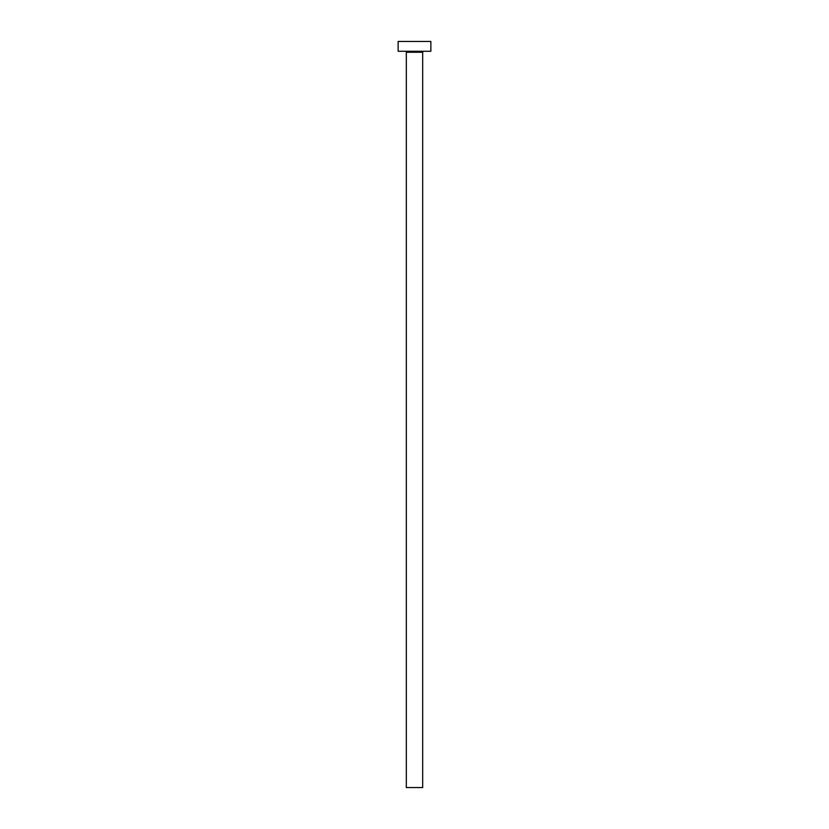 <?xml version="1.0" encoding="UTF-8"?>
<svg xmlns="http://www.w3.org/2000/svg" width="829" height="829" viewBox="0 0 829 829"><rect width="100%" height="100%" fill="white"/><g stroke="black" fill="none" stroke-linecap="round" stroke-linejoin="round"><path stroke-width="1.24" d="M422.676 52.248A0.984 0.984 0 0 1 423.66 51.263A0.984 0.984 0 0 0 422.676 52.248L406.324 52.248L406.324 787.55L422.676 787.55L422.676 52.248L422.676 787.55L406.324 787.55L406.324 52.248A0.984 0.984 0 0 0 405.34 51.263A0.984 0.984 0 0 1 406.324 52.248L422.676 52.248M398.138 41.45L398.138 51.263L430.862 51.263L430.862 41.45L398.138 41.45L398.138 51.263L430.862 51.263L430.862 41.45L398.138 41.45"/></g></svg>

